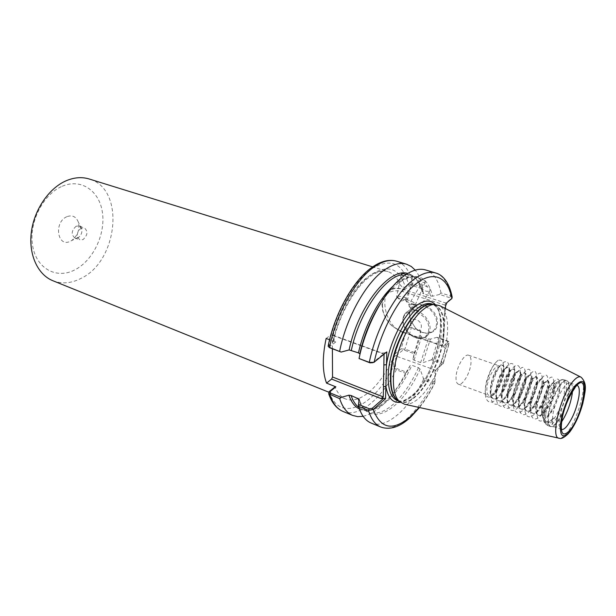 <?xml version="1.0" encoding="UTF-8"?>
<svg xmlns="http://www.w3.org/2000/svg" width="616" height="616" viewBox="0 0 616 616"><rect width="100%" height="100%" fill="white"/><g stroke="black" fill="none" stroke-linecap="round" stroke-linejoin="round"><path stroke-width="0.46" stroke-dasharray="3.08 2.31" d="M81.304 227.982C76.515 232.286 76.061 236.251 79.941 239.87L82.975 239.624C87.742 235.297 88.173 231.331 84.261 227.743L81.304 227.982M76.215 226.188C71.425 230.469 70.979 234.419 74.875 238.038L78.486 237.468C81.343 235.189 82.39 232.263 81.62 228.682L79.179 225.957L76.215 226.188M66.836 216.709C53.392 222.291 57.534 248.217 70.509 241.179L71.741 240.494C77.739 235.712 79.926 229.575 78.301 222.076C76.076 216.532 72.257 214.738 66.836 216.709M62.255 186.248C81.543 177.939 99.869 191.299 102.502 213.121C105.398 234.842 92.901 260.699 74.821 269.877C56.818 279.371 36.56 269 32.663 245.969C28.482 223.061 42.912 194.217 62.255 186.248M52.891 280.734C61.916 284.145 71.248 283.391 80.881 278.463C118.21 261.13 125.502 188.796 89.151 178.979M329.845 347.786L329.86 346.431L335.735 341.995L332.594 337.63C338.916 311.773 354.046 286.417 368.576 276.469C375.791 271.502 382.243 269.885 387.926 271.61C393.216 273.358 397.174 277.647 399.815 284.461C401.617 286.563 403.457 287.51 405.328 287.302C399.753 268.368 388.442 264.087 371.386 274.443C355.463 285.277 338.862 314.029 332.74 342.342L328.22 345.838M414.945 310.402L418.295 310.456C418.988 308.485 417.009 306.468 412.358 304.412L409.039 304.358L409.032 306.167L414.945 310.402M429.267 291.368L429.622 291.114C430.692 289.72 429.999 288.38 427.55 287.079L423.7 285.177L420.443 285.069C419.896 285.593 420.566 286.979 422.453 289.227L426.172 291.283L429.267 291.368L430.499 295.973L423.716 293.817L422.453 289.227M412.358 303.834L415.523 304.343C415.554 303.326 413.213 301.932 408.493 300.154L405.251 299.954C406.16 301.162 408.531 302.456 412.358 303.834M424.755 282.551L425.094 282.359C425.748 281.404 424.755 280.565 422.129 279.833L414.915 277.708L417.871 280.419L421.821 282.151L424.755 282.551L427.55 287.079M404.889 297.428L407.607 299.284C406.036 299.784 403.28 299.468 399.345 298.344L396.535 296.858C397.158 295.903 399.938 296.096 404.889 297.428M406.152 274.436L412.674 276.584L408.577 276.961L403.903 275.991M409.424 314.183L410.318 319.958L415.523 328.097C423.816 336.683 437.198 334.111 437.414 323.508C439 305.613 409.27 296.134 409.424 314.183M436.552 323.585C436.243 327.504 434.565 330.291 431.516 331.97C426.28 334.18 420.944 332.856 415.5 328.005L410.487 320.174L409.632 314.614C409.871 310.541 411.611 307.646 414.853 305.936C423.223 301.155 437.653 312.782 436.552 323.585M410.518 322.976C409.971 329.737 421.252 333.618 421.336 326.642C421.906 319.789 410.51 315.993 410.518 322.976M452.175 297.12L450.681 296.026L440.987 292.985L439.478 294.456L449.988 297.759L450.65 299.06L445.792 303.026L403.488 289.551C398.621 288.065 394.248 288.203 390.367 289.967C385.046 292.685 382.243 297.413 381.943 304.15L382.667 310.464C384.276 316.632 387.572 321.96 392.569 326.457L401.986 332.039L443.189 346.308L447.947 342.157L447.316 340.787L437.075 337.291L438.407 338.223L447.832 341.449L449.418 342.696L444.275 347.509L443.15 346.477L445.422 308.577M382.405 305.182C383.791 293.509 390.536 288.958 402.633 291.522L444.914 305.051L442.496 345.668L401.232 331.393L392.384 326.149C387.695 321.922 384.592 316.917 383.083 311.119L382.405 305.182M501.447 373.55C500.708 383.483 492.838 397.289 488.919 395.364C487.264 394.625 486.594 392.153 486.902 387.926C487.556 377.939 495.564 363.948 499.414 365.896C501.131 366.651 501.809 369.207 501.447 373.55M456.056 376.753C455.832 380.919 456.595 383.391 458.35 384.161C462.516 386.163 470.439 372.688 470.978 362.87C471.248 358.574 470.478 356.04 468.653 355.247C464.556 353.23 456.502 366.882 456.056 376.753M572.464 391.406C572.734 387.356 572.249 384.707 571.017 383.46L570.262 382.998C565.588 380.449 554.308 401.624 552.683 416.285C551.959 422.445 552.606 425.987 554.616 426.911L555.486 427.027C557.234 426.85 559.282 425.102 561.638 421.791M404.581 404.25C409.07 404.82 413.99 402.672 419.357 397.805C433.395 385.293 446.246 355.147 447.462 332.332C448.194 318.603 445.607 309.717 439.708 305.682M541.51 410.849L541.687 414.214C543.335 420.089 546.823 419.003 552.167 410.949C555.778 404.804 558.242 398.383 559.559 391.684L559.705 390.814C560.714 382.49 559.189 379.957 555.124 383.214C550.504 387.425 544.582 401.955 543.659 412.127L543.674 418.626C545.122 424.794 548.502 424.54 553.815 417.856C548.109 423.454 544.328 422.822 542.48 415.969L542.095 409.578L542.75 403.426L541.51 410.849C542.149 400.646 544.89 391.999 549.726 384.908L553.214 382.644C554.539 383.267 554.839 385.801 554.115 390.244C552.968 396.281 550.642 402.248 547.147 408.146L543.143 413.29C541.241 415.099 539.608 415.777 538.253 415.33C532.417 414.145 537.506 390.174 543.859 382.875L547.385 380.634C548.764 381.281 549.072 383.914 548.302 388.519C547.177 394.348 544.944 400.107 541.595 405.805L537.414 411.195C535.497 412.997 533.856 413.667 532.486 413.205C526.595 411.996 531.623 388.103 538.03 380.85L541.595 378.632C543.035 379.317 543.351 382.043 542.534 386.817C541.425 392.43 539.277 397.982 536.089 403.465L531.716 409.116C529.798 410.903 528.143 411.565 526.757 411.103C520.805 409.871 525.787 386.04 532.239 378.84L535.851 376.653C537.345 377.369 537.668 380.195 536.798 385.139C535.712 390.536 533.656 395.865 530.622 401.132L526.064 407.053C524.131 408.824 522.468 409.478 521.067 409.009C515.061 407.753 519.989 383.999 526.488 376.846L530.137 374.682C531.7 375.437 532.024 378.37 531.092 383.491L525.202 398.791L520.443 405.005C518.51 406.76 516.832 407.407 515.423 406.937C509.355 405.651 514.237 381.966 520.782 374.859L524.47 372.726C526.095 373.519 526.418 376.569 525.425 381.874L519.827 396.458L514.861 402.964C512.92 404.712 511.234 405.351 509.809 404.874C503.688 403.565 508.516 379.949 515.115 372.896L518.834 370.778C520.528 371.617 520.851 374.79 519.788 380.288L514.491 394.117L509.324 400.939C507.368 402.679 505.674 403.303 504.235 402.825C498.067 401.493 502.841 377.947 509.478 370.94L513.236 368.845C515.007 369.731 515.322 373.034 514.183 378.748L509.201 391.768L503.819 398.929C501.855 400.654 500.146 401.278 498.698 400.785C492.477 399.438 497.204 375.96 503.888 368.999L507.684 366.928C509.524 367.868 509.832 371.302 508.6 377.238L503.965 389.397L498.344 396.927C496.38 398.644 494.663 399.26 493.2 398.768C486.925 397.389 491.599 373.981 498.329 367.067L502.163 365.026C504.088 366.02 504.381 369.608 503.049 375.783L498.783 386.994L493.185 394.694L489.581 397.066C485 397.536 484.045 392.076 486.702 380.68L489.52 372.757C492.223 366.782 495.087 362.655 498.098 360.368C503.157 358.997 504.72 363.856 502.795 374.936L498.436 387.233L493.185 394.694M542.75 403.426L547.886 388.673L550.173 385.069L553.653 382.798C557.888 383.529 551.389 406.406 543.582 413.452C541.68 415.261 540.047 415.939 538.692 415.492C536.282 414.268 535.558 410.194 536.521 403.264C537.545 397.258 539.316 391.807 541.841 386.917L544.298 383.029L547.824 380.788C552.129 381.543 545.699 404.358 537.845 411.357C535.935 413.151 534.295 413.821 532.925 413.367C530.438 412.096 529.714 407.892 530.746 400.777L535.835 385.185L538.469 381.004L542.034 378.786C546.407 379.572 540.039 402.325 532.147 409.278C530.23 411.065 528.574 411.727 527.196 411.265C524.624 409.925 523.9 405.598 525.017 398.283L529.852 383.491L532.678 378.994L536.282 376.8C540.725 377.608 534.411 400.3 526.488 407.207C524.562 408.986 522.899 409.64 521.498 409.17C518.849 407.769 518.125 403.303 519.327 395.78L523.908 381.828L526.926 376.992L530.568 374.828C535.081 375.668 528.828 398.298 520.874 405.159C518.934 406.922 517.263 407.561 515.846 407.091C513.113 405.613 512.389 401.001 513.69 393.254L517.979 380.211L521.213 375.013L524.901 372.873C529.475 373.735 523.284 396.304 515.292 403.118C513.344 404.866 511.657 405.505 510.233 405.028C507.399 403.465 506.691 398.691 508.108 390.698L512.088 378.64L515.538 373.042L519.265 370.924C523.908 371.81 517.771 394.325 509.74 401.093C507.792 402.833 506.098 403.465 504.658 402.98C501.724 401.324 501.024 396.373 502.571 388.119L506.206 377.123L509.909 371.086L513.667 368.992C518.372 369.9 512.296 392.353 504.235 399.076C502.271 400.808 500.569 401.432 499.122 400.947C496.072 399.191 495.395 394.04 497.097 385.5L500.346 375.683L504.312 369.146L508.1 367.074C512.874 368.006 506.86 390.398 498.76 397.081C496.796 398.798 495.079 399.414 493.616 398.922C490.452 397.05 489.805 391.684 491.676 382.821L494.494 374.335L498.752 367.213L502.579 365.173C507.415 366.127 501.455 388.457 493.324 395.095L489.581 397.066M399.815 284.461L404.442 289.674L403.657 289.428C398.798 287.895 394.764 287.788 391.545 289.089C379.41 292.846 384.007 325.564 402.148 331.909L395.056 353.9L395.449 355.894L393.663 357.103C386.833 372.079 378.748 383.653 369.392 391.83C360.653 399.168 352.714 401.547 345.561 398.968C341.033 397.12 337.514 393.108 335.012 386.917M393.663 357.103L393.362 366.674L396.311 369.793L405.59 373.242L406.252 372.064L396.666 368.507L395.441 366.474L395.772 356.071L402.333 350.612L404.597 350.258L414.198 353.692L412.913 359.213L420.42 335.697L420.79 330.723L411.419 327.527L407.184 327.989L401.093 348.895L395.056 353.9M371.094 423.03C386.078 429.452 408.385 409.717 423.346 379.841L432.686 383.314L434.811 383.129L435.728 370.239L443.289 363.355L441.718 362.216L432.355 358.874L438.407 338.223M432.355 358.874L431.4 359.836L441.071 363.294L441.472 364.618L435.081 370.339L434.488 380.911L433.056 382.005L423.408 378.424L420.081 369.053C402.256 410.102 368.707 430.184 359.305 399.353M423.408 378.424L423.346 379.841M420.081 369.053L418.457 367.675L411.896 365.28L410.218 365.45L406.252 372.064M363.14 416.324C378.424 412.243 392.577 397.882 405.59 373.242M359.421 408.978C365.558 411.719 372.495 410.487 380.249 405.282C391.637 397.143 401.624 383.868 410.218 365.45M437.075 337.291L430.361 339.123L422.784 362.778L431.4 359.836M412.913 359.213L414.083 360.214L420.651 362.585L422.784 362.778M414.083 360.214L421.706 336.582L428.312 338.854L420.651 362.585M414.198 353.692L420.79 330.723M402.279 331.955L407.184 327.989M414.553 352.529L405.243 349.21L401.093 348.895L402.333 350.612M430.361 339.123L428.312 338.854M421.706 336.582L420.42 335.697M440.987 292.985C438.669 280.365 433.548 272.695 425.641 269.962M439.478 294.456L432.601 296.219C427.396 275.175 415.669 271.048 397.42 283.853C391.199 288.942 385.192 296.088 379.394 305.29M358.974 358.735L359.806 353.892M416.408 279.256L421.498 289.497L422.399 292.985L422.561 287.187C421.128 279.995 418.688 274.312 415.23 270.116M421.498 289.497C418.795 280.565 414.191 275.221 407.7 273.465M335.735 341.995L329.591 339.732M422.561 287.187L412.943 284.176L408.624 284.823L405.328 287.302M430.499 295.973L432.601 296.219M422.399 292.985L423.716 293.817M553.815 417.856C545.275 427.335 541.672 424.255 542.989 408.639C544.344 400.677 546.754 393.416 550.203 386.84C557.341 375.86 560.375 376.553 559.305 388.935C557.842 396.95 554.847 404.781 550.319 412.435C540.324 425.764 535.935 423.623 537.152 406.021C538.484 398.429 540.786 391.476 544.067 385.169C551.459 373.743 554.592 374.451 553.476 387.287C552.036 395.041 549.149 402.618 544.806 410.017C536.428 424.37 528.158 420.921 531.362 403.395C532.663 396.188 534.865 389.566 537.968 383.529C545.614 371.64 548.856 372.357 547.686 385.662C546.277 393.147 543.489 400.462 539.339 407.607C530.792 422.445 522.175 418.788 525.617 400.762C526.888 393.947 528.982 387.672 531.893 381.935C539.808 369.546 543.15 370.262 541.934 384.076C540.548 391.275 537.868 398.321 533.91 405.197C525.202 420.559 516.223 416.647 519.919 398.121L525.841 380.38C534.041 367.467 537.491 368.175 536.213 382.513C534.85 389.42 532.286 396.18 528.528 402.779C519.658 418.695 510.287 414.514 514.275 395.449L519.819 378.879C528.305 365.388 531.87 366.089 530.522 380.981C529.19 387.587 526.749 394.048 523.192 400.362C514.144 416.878 504.365 412.373 508.685 392.739L513.821 377.439C522.607 363.317 526.287 364.002 524.863 379.487C523.562 385.77 521.244 391.922 517.902 397.936C508.677 415.107 498.46 410.225 503.157 389.974L507.83 376.068C514.984 360.537 522.699 362.632 519.234 378.039L512.651 395.503C503.249 413.375 492.554 408.069 497.69 387.156L501.855 374.782C509.139 358.466 517.394 360.553 513.636 376.63L507.453 393.054C497.859 411.711 486.648 405.89 492.292 384.253L495.88 373.627C503.28 356.402 512.15 358.443 508.061 375.267L502.31 390.582C492.5 410.133 480.711 403.657 486.994 381.196L489.889 372.603C492.569 366.466 495.303 362.385 498.098 360.368M404.442 289.674L409.232 286.055L412.52 285.716L422.715 288.912M332.386 348.802L332.317 335.289L331.354 334.588L361.854 345.699M384.053 354.161L362.108 346.154M361.761 346.03L332.317 335.289M326.141 338.461L331.354 334.588M362.208 345.83L382.02 353.053L384.915 352.775L372.626 362.739M435.728 370.239L395.449 355.894M443.181 363.632L441.464 364.626L442.889 363.825L449.025 343.351L447.947 342.157M329.86 346.431L328.767 345.337C335.004 313.706 353.661 280.858 371.479 268.892C390.606 257.573 402.987 262.878 408.624 284.823L409.232 286.055M332.74 342.342L333.549 340.694L332.594 337.63M374.166 362.239L372.996 362.508M384.915 352.775L386.81 351.905M450.65 299.06L451.867 298.567M445.591 305.821L444.914 305.051L445.792 303.026L447.008 302.533M444.275 347.509L443.15 346.477M434.488 380.911L435.058 382.12C430.23 391.815 424.917 400.254 419.103 407.438M329.106 391.684C339.347 423.754 373.843 406.776 393.362 366.674L395.441 366.474M382.02 353.053L384.091 354.131M428.728 329.137C428.366 345.522 402.04 336.267 403.303 320.536C403.118 304.111 430.099 312.889 428.728 329.137M402.995 319.873C402.117 330.73 416.555 342.357 425.009 337.422C428.066 335.759 429.745 332.956 430.03 329.013C431.1 318.156 416.585 306.391 408.2 311.165C404.958 312.874 403.218 315.777 402.995 319.873M403.657 289.428L402.633 291.522M574.905 387.918L577.1 385.339C575.783 384.923 574.112 385.839 572.087 388.088C565.95 396.042 561.777 406.283 559.559 418.795C558.804 424.971 559.42 428.513 561.392 429.421L554.616 426.911M566.05 404.82L569.092 392.407C569.838 386.686 569.423 382.99 567.837 381.327C563.555 375.952 550.442 399.06 548.687 415.477C547.878 422.853 548.871 426.588 551.674 426.672C556.009 425.471 560.506 419.026 565.149 407.345M548.125 415.323C547.385 421.744 548.086 425.448 550.203 426.418C555.285 429.005 566.789 407.384 568.599 392.192C569.453 385.493 568.76 381.627 566.535 380.588C561.6 377.908 549.772 400 548.125 415.323M545.738 414.445C545.014 420.867 545.714 424.563 547.847 425.541C552.968 428.143 564.472 406.56 566.266 391.376C567.105 384.684 566.404 380.819 564.156 379.779C559.189 377.084 547.355 399.137 545.738 414.445M544.567 413.613L544.444 420.335C545.961 434.781 562.454 410.395 564.595 391.175C565.634 380.796 563.509 377.631 558.219 381.658C552.706 386.517 545.807 402.618 544.567 413.613M398.452 400.939L398.552 400.978C403.149 401.94 408.254 399.907 413.86 394.895C427.689 382.705 440.301 353.199 441.41 330.861C442.08 316.855 439.27 308.038 432.963 304.404L432.909 304.396M435.073 304.389C449.58 318.303 434.503 376.946 412.135 395.834C407.954 399.592 403.965 401.755 400.177 402.325M398.637 401.039C414.021 411.488 442.919 365.958 444.105 331.731C444.829 315.561 441.148 306.452 433.063 304.412L434.088 304.674C441.164 307.654 444.352 316.632 443.643 331.608C442.45 364.595 415.415 408.785 399.592 401.478L398.629 401.031M580.611 376.961L581.073 377.192C588.603 380.742 578.024 420.497 566.235 433.71C563.54 436.906 561.23 438.415 559.32 438.245L558.812 438.138M433.056 382.005L432.686 383.314C425.425 397.613 417.355 408.955 408.462 417.34C398.205 426.757 388.981 429.991 380.78 427.034M420.705 284.939L417.871 280.419M415.207 277.693L410.133 274.936L406.36 274.297M412.45 276.453L417.109 277.085L422.129 279.833M392.977 286.201C398.444 281.219 403.649 278.139 408.577 276.961M418.457 367.675C412.443 380.873 405.474 391.707 397.536 400.192M397.489 400.246C387.025 411.08 377.531 415.045 368.992 412.119C364.788 410.402 361.469 406.706 359.028 401.039M358.905 407.476L362.231 409.37C376.769 415.584 398.714 394.91 411.896 365.28M343.104 411.473C358.674 418.141 381.381 399.068 396.311 369.793L396.666 368.507M447.316 340.787L447.832 341.449L441.071 363.294M404.597 350.258L411.419 327.527M435.674 272.988C443.474 275.683 448.471 283.368 450.681 296.026L449.988 297.759M412.52 285.716L412.943 284.176C410.302 271.687 404.866 264.033 396.65 261.215M402.148 331.909L401.232 331.393M74.875 238.038L79.941 239.87M333.549 340.694C339.647 313.683 355.625 286.486 370.201 276.438C377.108 271.641 383.013 270.039 387.926 271.61L372.665 266.882M409.032 306.167L412.158 309.964L415.831 310.649M429.622 291.114L418.295 310.456M405.251 299.954L409.163 304.928L414.945 304.42M425.094 282.359L415.523 304.343M397.035 297.343L401.44 301.031L407.607 299.284M412.643 276.569L407.73 298.922M414.853 305.936L408.2 311.165C404.851 312.99 403.072 315.993 402.864 320.181C402.048 331.038 416.377 342.519 425.009 337.422L431.516 331.97M458.35 384.161L488.919 395.364M555.486 427.027L550.203 426.418L547.847 425.541C546.377 425.279 545.237 423.546 544.444 420.335L543.674 418.626M398.521 400.954C400.6 402.44 405.313 400.423 412.674 394.902C436.305 375.46 449.788 310.656 432.925 304.404M569.361 432.509L568.591 433.425M541.687 414.214L542.48 415.969M538.692 415.492L538.253 415.33M532.925 413.367L532.486 413.205M527.188 411.265L526.757 411.103M521.498 409.17L521.067 409.009M515.846 407.091L515.415 406.937M510.233 405.028L509.809 404.874M504.658 402.98L504.235 402.825M499.114 400.947L498.698 400.785M493.616 398.922L493.193 398.768M553.653 382.798L553.214 382.644M547.824 380.788L547.385 380.634M542.034 378.786L541.595 378.632M536.282 376.8L535.851 376.653M530.568 374.828L530.137 374.682M524.901 372.873L524.47 372.726M519.265 370.924L518.834 370.778M513.667 368.992L513.236 368.845M508.1 367.074L507.684 366.928M502.579 365.173L502.163 365.026M414.915 277.708L410.133 274.936L417.109 277.085L412.674 276.584M380.249 405.282C373.273 409.994 367.267 411.357 362.231 409.37L368.992 412.119C364.811 410.472 361.577 406.237 359.29 399.422M410.441 417.332L410.98 416.832M419.496 407.523C425.078 400.477 430.184 392.346 434.811 383.129M443.289 363.355L449.418 342.696M345.561 398.968L328.728 392.169M397.42 283.853C402.086 280.041 406.368 277.731 410.264 276.915M555.124 383.214L558.219 381.658C560.868 379.679 562.847 379.048 564.156 379.779L566.535 380.588L571.017 383.46M570.262 382.998L577.1 385.339M468.653 355.247L499.414 365.896M542.989 408.639L542.388 405.944M550.203 386.84L547.886 388.673M537.152 406.021L536.521 403.264M544.067 385.169L541.841 386.917M531.362 403.395L530.746 400.777M537.968 383.529L535.835 385.185M525.617 400.762L525.017 398.283M531.893 381.935L529.852 383.491M519.919 398.121L519.327 395.78M525.841 380.38L523.908 381.828M514.275 395.449L513.69 393.254M519.819 378.879L517.979 380.211M508.685 392.739L508.108 390.698M513.821 377.439L512.088 378.64M503.157 389.974L502.571 388.119M507.83 376.068L506.206 377.123M497.69 387.156L497.097 385.5M501.855 374.782L500.346 375.683M492.292 384.253L491.676 382.821M495.88 373.627L494.494 374.335M486.994 381.196L486.702 380.68M554.115 390.244L553.476 387.287M547.147 408.146L544.806 410.017M548.302 388.519L547.686 385.662M541.595 405.805L539.339 407.607M542.534 386.817L541.934 384.076M536.089 403.465L533.91 405.197M536.798 385.139L536.213 382.513M530.622 401.132L528.528 402.779M531.092 383.491L530.522 380.981M525.202 398.791L523.192 400.362M525.425 381.874L524.863 379.487M519.827 396.458L517.902 397.936M519.788 380.288L519.234 378.039M514.491 394.117L512.651 395.503M514.183 378.748L513.636 376.63M509.201 391.768L507.453 393.054M508.6 377.238L508.061 375.267M503.965 389.397L502.31 390.582M503.049 375.783L502.795 374.936M559.305 388.935L559.705 390.814M550.319 412.435L552.167 410.949M391.545 289.089L390.367 289.967M372.78 362.693L373.912 362.37M383.083 311.119L382.667 310.464M448.879 341.957L447.847 341.056M401.386 274.505L396.535 296.858M414.968 277.7L405.359 299.661M420.443 285.069L409.039 304.358M81.62 228.682L78.301 222.076M78.486 237.468L71.741 240.494M79.179 225.957L84.261 227.743"/><path stroke-width="0.92" d="M372.665 266.882L89.151 178.979C81.982 176.8 74.413 177.346 66.443 180.642C49.18 187.88 34.203 209.525 31.347 232.109C28.436 254.708 37.838 274.775 52.891 280.734L328.728 392.169M561.638 421.791C566.905 413.713 570.416 404.473 572.179 394.078L572.464 391.406M406.152 274.436L405.428 274.289C402.764 273.304 401.416 273.381 401.386 274.505L403.903 275.991C385.562 288.981 365.858 324.655 359.059 358.52L369.284 362.339L373.912 362.37L386.81 351.905L385.554 398.721L373.242 409.494L368.483 410.364L358.55 406.337C361.238 415.099 365.419 420.666 371.094 423.03L380.78 427.034C375.183 424.701 371.086 419.142 368.483 410.364L369.2 408.731L372.126 408.385L383.745 398.252L380.927 398.529L331.608 379.079L332.54 376.992L332.386 348.802M580.611 376.961L439.708 305.682L433.933 304.435C430.73 304.72 427.273 306.337 423.554 309.278C408.762 320.435 393.747 354.754 393.401 378.74C393.17 389.751 395.149 397.366 399.322 401.57L404.581 404.25L558.812 438.138M328.22 345.838L328.967 347.231L341.156 352.075L329.845 347.786M415.23 270.116L411.234 266.451L406.591 264.218C400.13 262.293 392.754 264.21 384.469 269.962C365.881 282.652 346.2 317.779 339.662 351.274M379.394 305.29C370.385 319.927 363.856 336.128 359.806 353.892L358.458 352.868L349.118 349.934L341.156 352.075M341.164 397.405L339.709 398.698L328.698 393.778L329.106 391.684L335.012 386.917L335.882 386.84L330.168 391.468L330.576 393.124L341.164 397.405L348.91 395.187C351.289 402.14 354.793 406.729 359.421 408.978M358.55 406.337L358.489 404.404L369.2 408.731M348.91 395.187L351.089 395.51L359.22 399.199L358.489 404.404M339.709 398.698C342.55 407.43 346.885 413.005 352.706 415.438L357.727 416.639L363.14 416.324M372.78 362.693L369.977 362.847L369.284 362.339C376.222 328.274 395.942 292.315 414.168 279.163C422.299 273.204 429.468 271.14 435.674 272.988L425.641 269.962C419.342 268.091 412.104 270.101 403.911 275.991M445.422 308.577L445.591 305.821L447.008 302.533L451.867 298.567L452.175 297.12C449.257 281.735 442.257 274.667 435.674 272.988M369.977 362.847L359.059 358.52M407.7 273.465C389.512 267.175 357.958 306.583 349.118 349.934M329.591 339.732L326.141 338.461C322.214 356.856 322.345 371.748 326.534 383.121L335.882 386.84M332.54 376.992L383.283 396.92L384.053 354.161M326.534 383.121L331.608 379.079M329.106 391.684L330.168 391.468M372.126 408.385L373.242 409.494C380.773 429.352 393.455 431.477 411.272 415.869L419.103 407.438M385.554 398.721L383.745 398.252M383.545 386.671L385.885 386.448C387.926 397.836 392.692 403.126 400.177 402.325M383.283 396.92L380.927 398.529M384.099 364.926L386.471 364.695C389.997 341.749 403.288 315.554 416 305.921C423.923 299.977 430.284 299.468 435.073 304.389M575.983 386.263C590.297 369.538 583.444 415.061 569.731 430.438C563.201 437.16 560.452 434.295 561.484 421.845C563.055 409.933 569.993 392.946 575.983 386.263M574.905 387.918C568.429 397.582 564.233 407.476 562.339 417.61C561.392 423.523 561.107 427.235 561.476 428.744L561.392 429.421C562.808 429.883 564.595 428.852 566.759 426.334C572.68 418.418 576.73 408.447 578.909 396.427C579.772 389.997 579.171 386.309 577.1 385.339M565.149 407.345L566.05 404.82M433.279 304.412L431.785 303.934C427.712 302.664 423.007 304.104 417.671 308.246C403.103 319.119 388.419 352.622 388.157 376.083C388.026 389.682 391.083 397.851 397.343 400.593L398.806 401.17M398.629 401.031C393.016 397.797 390.298 389.774 390.467 376.954C390.559 344.375 417.733 299.184 433.056 304.412L430.684 304.35C414.907 304.035 391.029 346.877 390.883 377.161C390.675 387.965 392.631 395.433 396.75 399.584L399.322 401.57M568.591 433.425C564.264 437.591 561.176 439.2 559.32 438.245C549.765 438.985 560.776 393.94 573.65 380.642C576.753 377.246 579.225 376.091 581.073 377.192C588.057 384.199 584.884 391.815 582.836 403.365C579.533 415.23 575.044 424.948 569.361 432.509M569.515 431.962C575.806 424.47 582.674 407.484 584.484 395.056C585.901 381.658 583.144 378.193 576.214 384.661C569.792 391.807 562.339 410.033 560.668 422.799C559.574 436.128 562.524 439.177 569.515 431.962M432.963 304.404L433.933 304.435M406.591 264.218L396.65 261.215C390.105 259.274 382.659 261.138 374.32 266.82C355.609 279.356 335.951 314.199 329.545 347.493L330.284 348.009M406.36 274.297L405.428 274.289M401.532 274.782C383.445 277.97 359.028 313.667 351.359 350.242M358.458 352.868C364.171 326.596 378.463 299.291 392.977 286.201M359.028 401.039L357.996 398.275M351.089 395.51C352.953 400.97 355.563 404.958 358.905 407.476M330.576 393.124L329.876 394.71C332.794 403.426 337.206 409.009 343.104 411.473C336.598 408.693 331.793 402.802 328.698 393.778M451.867 298.567C448.217 277.631 434.295 269.985 416.917 283.121C399.576 296.127 381.15 329.729 374.166 362.239M396.65 261.215C389.366 259.12 381.381 261.007 372.703 266.859C353.653 279.51 334.496 313.513 328.128 346.277M380.78 427.034C390.074 430.253 399.961 427.019 410.441 417.332M352.706 415.438L343.104 411.473M410.98 416.832L419.496 407.523M328.967 347.231L329.983 347.871"/></g></svg>
